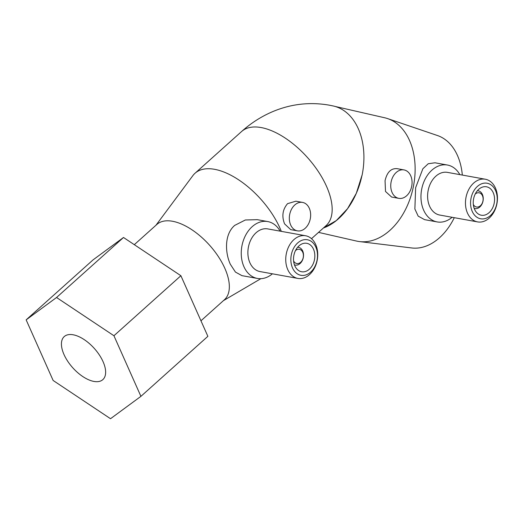 <?xml version="1.0" encoding="UTF-8"?>
<svg xmlns="http://www.w3.org/2000/svg" width="523" height="523" viewBox="0 0 523 523"><rect width="100%" height="100%" fill="white"/><g stroke="black" fill="none" stroke-linecap="round" stroke-linejoin="round"><path stroke-width="0.78" d="M200.956 320.789L224.426 299.744A50.587 25.333 -131.9 0 0 218.287 256.486A50.587 25.333 -131.9 0 0 172.492 221.255A50.587 25.333 -131.9 0 0 156.9 224.413L134.3 244.672M281.309 231.362A63.231 31.661 -131.9 0 0 214.522 169.302A63.231 31.661 -131.9 0 0 195.04 173.244A63.231 31.661 -131.9 0 0 192.869 175.623L155.946 225.269M334.995 106.417L384.673 117.767A63.231 43.344 102.9 0 1 387.621 118.603A63.231 43.344 102.9 0 1 412.85 189.058A63.231 43.344 102.9 0 1 359.53 241.58A63.231 43.344 102.9 0 1 357.843 241.325A63.231 43.344 102.9 0 1 356.516 241.057L318.533 232.382M294.462 264.88A9.035 6.577 100.3 0 0 295.253 265.096A9.035 6.577 100.3 0 0 302.157 260.814A9.035 6.577 100.3 0 0 302.686 250.988A9.035 6.577 100.3 0 0 298.47 247.314A9.035 6.577 100.3 0 0 297.652 247.242M293.599 260.97A7.224 5.256 100.3 0 0 300.83 262.121A7.224 5.256 100.3 0 0 302.739 252.249A7.224 5.256 100.3 0 0 295.475 250.602M313.493 249.177A14.454 10.519 100.3 0 0 306.753 243.306A14.454 10.519 100.3 0 0 295.704 250.151A14.454 10.519 100.3 0 0 294.861 265.88A14.454 10.519 100.3 0 0 301.601 271.751A14.454 10.519 100.3 0 0 312.649 264.906A14.454 10.519 100.3 0 0 313.493 249.177M287.768 269.613A21.678 15.775 100.3 0 0 297.881 278.419A21.678 15.775 100.3 0 0 314.447 268.155A21.678 15.775 100.3 0 0 315.709 244.561A21.678 15.775 100.3 0 0 305.595 235.755A21.678 15.775 100.3 0 0 289.029 246.019A21.678 15.775 100.3 0 0 287.768 269.613M292.534 267.966A18.063 13.147 100.3 0 0 310.669 272.11A18.063 13.147 100.3 0 0 315.82 247.091A18.063 13.147 100.3 0 0 297.685 242.947A18.063 13.147 100.3 0 0 292.534 267.966M305.595 235.755L267.737 228.904A21.678 15.775 100.3 0 0 251.171 239.168A21.678 15.775 100.3 0 0 249.902 262.762A21.678 15.775 100.3 0 0 260.016 271.568L297.881 278.419M280.125 231.146A28.909 21.038 100.3 0 0 267.717 221.556A28.909 21.038 100.3 0 0 245.627 235.245A28.909 21.038 100.3 0 0 243.94 266.704A28.909 21.038 100.3 0 0 257.427 278.445A28.909 21.038 100.3 0 0 272.405 273.81M257.427 278.445L241.946 275.647L235.448 272.078L230.316 264.233C225.06 252.674 224.21 234.297 234.729 225.38L245.333 219.987L257.27 219.667L267.717 221.556M297.41 230.852L290.716 229.636L284.577 223.877C281.596 216.228 282.597 209.488 287.565 203.656L295.868 201.198L302.562 202.408A14.454 10.519 -79.7 0 1 309.302 208.278A14.454 10.519 -79.7 0 1 308.459 224.007A14.454 10.519 -79.7 0 1 297.41 230.852A14.454 10.519 -79.7 0 1 290.67 224.975A14.454 10.519 -79.7 0 1 291.514 209.252A14.454 10.519 -79.7 0 1 302.562 202.408M93.918 381.43A28.909 14.474 48.1 0 1 67.748 361.301A28.909 14.474 48.1 0 1 64.237 336.577A28.909 14.474 48.1 0 1 73.148 334.779A28.909 14.474 48.1 0 1 99.318 354.908A28.909 14.474 48.1 0 1 102.828 379.633A28.909 14.474 48.1 0 1 93.918 381.43M477.604 221.902L439.738 215.051A21.678 15.775 -79.7 0 1 428.213 190.202A21.678 15.775 -79.7 0 1 447.459 172.381L485.318 179.232A21.678 15.775 -79.7 0 1 496.85 204.081A21.678 15.775 -79.7 0 1 477.604 221.902A21.678 15.775 -79.7 0 1 466.071 197.053A21.678 15.775 -79.7 0 1 485.318 179.232M452.127 217.287A28.909 21.038 -79.7 0 1 437.15 221.922A28.909 21.038 -79.7 0 1 421.773 188.79A28.909 21.038 -79.7 0 1 447.44 165.033A28.909 21.038 -79.7 0 1 459.848 174.623M496.726 203.937A18.063 13.147 -79.7 0 1 480.258 218.699A18.063 13.147 -79.7 0 1 471.073 198.08A18.063 13.147 -79.7 0 1 487.541 183.318A18.063 13.147 -79.7 0 1 496.726 203.937M473.642 198.662A14.454 10.519 -79.7 0 1 486.475 186.783A14.454 10.519 -79.7 0 1 494.157 203.349A14.454 10.519 -79.7 0 1 481.323 215.228A14.454 10.519 -79.7 0 1 473.642 198.662M477.375 190.718A9.035 6.577 -79.7 0 1 478.192 190.797A9.035 6.577 -79.7 0 1 482.997 201.146A9.035 6.577 -79.7 0 1 474.976 208.572A9.035 6.577 -79.7 0 1 474.184 208.357M475.198 194.079A7.224 5.256 -79.7 0 1 481.108 193.811A7.224 5.256 -79.7 0 1 482.932 201.074A7.224 5.256 -79.7 0 1 478.591 206.833A7.224 5.256 -79.7 0 1 473.322 204.447M437.15 221.922L424.571 219.647L418.178 216.13L414.87 208.997L415.648 187.685L422.865 168.766L428.232 163.745L434.979 162.784L447.44 165.033M411.666 186.476A14.454 10.519 -79.7 0 1 398.833 198.354A14.454 10.519 -79.7 0 1 391.152 181.788A14.454 10.519 -79.7 0 1 403.985 169.91A14.454 10.519 -79.7 0 1 411.666 186.476M398.833 198.354L391.609 197.047L385.503 191.464L385.052 180.69C387.059 172.159 391.073 168.158 397.101 168.674M93.107 259.839L123.506 237.481L180.893 275.726L207.873 336.335L140.916 396.349L113.936 335.74L56.549 297.495L26.15 319.86L93.107 259.839M56.549 297.495L123.506 237.481M113.936 335.74L180.893 275.726M26.15 319.86L53.137 380.469L110.516 418.714L140.916 396.349M323.482 227.95L336.322 220.569L347.54 208.69L356.326 193.275L361.975 175.395A63.231 43.344 102.9 0 1 323.41 228.008M387.621 118.603L437.457 135.529A57.811 39.624 102.9 0 1 462.325 175.074M454.291 217.679A57.811 39.624 102.9 0 1 411.778 247.967L359.53 241.58M311.505 238.678L326.025 225.661A63.231 31.661 -131.9 0 0 318.35 171.59A63.231 31.661 -131.9 0 0 261.101 127.547A63.231 31.661 -131.9 0 0 241.619 131.495C250.805 123.238 261.003 116.681 272.208 111.837C290.566 104.012 309.544 101.776 329.137 105.143L333.458 106.025A63.231 43.344 102.9 0 1 362.047 175.408L361.975 175.395M195.04 173.244L241.619 131.495M295.253 265.096L294.488 264.958M474.211 208.435L474.976 208.572M396.754 168.602L403.985 169.91M477.427 190.66L478.192 190.797M298.47 247.314L297.705 247.176M223.471 300.607L260.879 278.674"/></g></svg>

